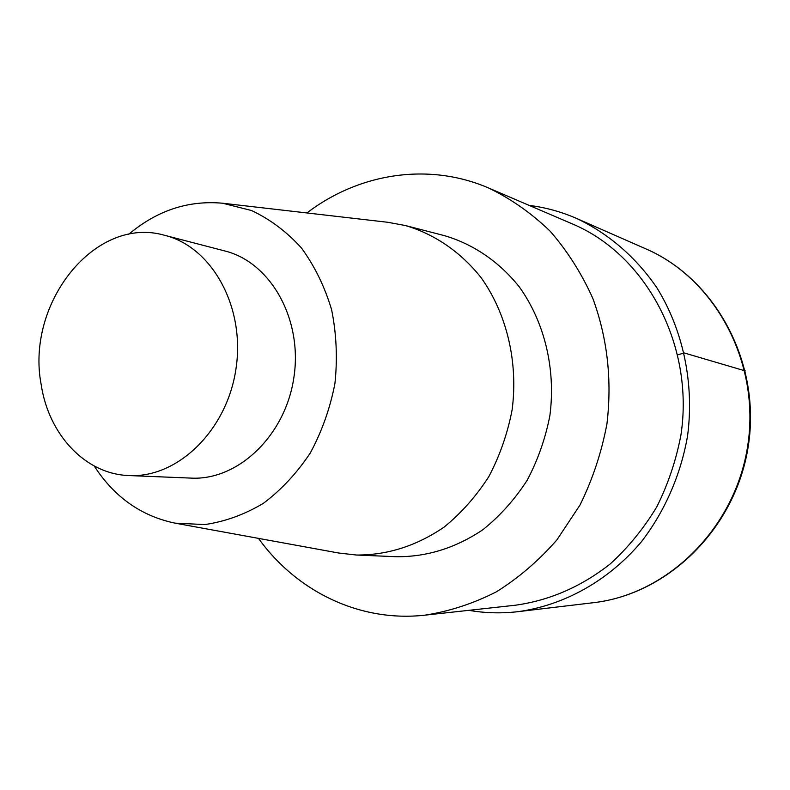 <?xml version="1.0" encoding="UTF-8"?>
<svg xmlns="http://www.w3.org/2000/svg" width="790" height="790" viewBox="0 0 790 790"><rect width="100%" height="100%" fill="white"/><g stroke="black" fill="none" stroke-linecap="round" stroke-linejoin="round"><path stroke-width="1.19" d="M306.935 212.954C358.64 173.385 428.308 161.93 488.664 188.03C510.962 198.813 531.433 213.181 550.087 231.124C567.338 250.924 581.598 273.389 592.875 298.521C607.471 338.357 612.151 380.178 606.927 423.963C601.565 452.413 592.589 479.431 580.018 505.007L556.92 539.856C538.8 560.614 518.605 577.944 496.337 591.848C473.269 603.58 449.49 611.342 425.02 615.153C359.697 622.52 296.428 591.275 258.498 538.375M488.654 188.03L572.385 223.935C645.776 254.647 694.598 344.934 680.94 434.974C676.151 460.244 668.083 484.231 656.747 506.943C643.702 528.51 628.178 547.529 610.166 563.991C581.272 586.664 549.751 600.4 515.584 605.189M128.661 234.363C156.953 210.495 188.277 200.127 222.632 203.228L387.86 222.296L405.428 225.545L444.415 235.637C473.131 244.051 499.092 261.618 519.218 286.78C544.508 321.935 555.943 368.969 549.909 415.422C545.475 438.42 537.871 460.076 527.098 480.399C514.705 499.507 500.04 515.89 483.105 529.557C455.958 547.875 427.143 556.92 396.669 556.723M222.632 203.228L251.546 210.525C270.052 219.235 286.661 231.697 301.385 247.902C314.618 266.023 324.69 286.622 331.612 309.719C336.461 333.755 337.577 358.324 334.94 383.426C330.151 408.203 321.935 431.389 310.302 452.966C296.961 473.052 281.319 489.83 263.396 503.309C244.584 514.537 225.071 521.627 204.837 524.57L175.044 523.138C141.262 516.107 114.303 497.058 94.188 465.982M405.428 225.545C434.51 234.077 460.817 252.02 481.199 277.784C506.805 313.808 518.339 362.077 512.127 409.793C507.595 433.424 499.833 455.682 488.862 476.568C476.242 496.199 461.33 513.036 444.118 527.088C416.537 545.91 387.307 555.222 356.418 555.024L338.653 553.01M41.218 384.829C25.359 303.36 95.225 214.91 164.804 235.351C212.076 247.023 245.423 307.103 235.993 368.703C227.086 430.372 177.691 478.148 129.076 475.56C85.468 474.267 48.743 434.786 41.218 384.829M164.794 235.351L224.943 250.993C270.585 262.29 302.817 319.2 293.91 377.324C285.516 435.517 238.116 480.587 191.17 478.118M529.112 205.38C545.475 207.415 561.374 211.799 576.799 218.534C608.32 233.445 635.97 257.155 656.954 287.896C683.212 330.368 694.43 383.614 687.557 435.971C680.733 474.968 664.775 511.406 641.381 541.802C608.567 580.699 564.208 605.308 518.21 611.648C501.522 613.583 485.06 613.149 468.845 610.334M677.83 354.789L684.298 352.972L745.296 370.925M576.789 218.534L645.924 248.899C714.93 278.594 760.395 362.116 747.844 444.938C735.697 527.819 667.856 594.455 593.191 602.721M425.089 615.143L515.643 605.189M175.025 523.138L338.634 553.01M129.037 475.56L191.131 478.108M356.369 555.024L396.62 556.723M518.28 611.638L593.26 602.721C668.686 594.258 736.399 527.463 748.456 444.977C760.928 362.561 715.621 278.969 645.924 248.899"/></g></svg>
